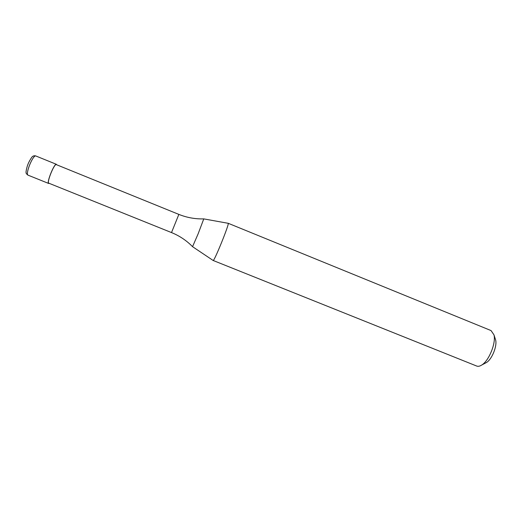 <?xml version="1.0" encoding="UTF-8"?>
<svg xmlns="http://www.w3.org/2000/svg" width="522" height="522" viewBox="0 0 522 522"><rect width="100%" height="100%" fill="white"/><g stroke="black" fill="none" stroke-linecap="round" stroke-linejoin="round"><path stroke-width="0.78" d="M49.218 183.352L48.683 183.47C46.295 183.131 54.099 163.543 56.324 164.299L56.728 164.782M192.533 246.658C186.543 240.538 179.535 235.84 171.51 232.577L48.8 183.183C46.484 182.857 54.053 163.856 56.206 164.587L178.857 214.398C186.902 217.628 195.202 219.123 203.763 218.888L228.205 223.305C229.582 223.69 213.981 262.142 213.126 260.465L192.546 246.671L198.112 233.882L203.776 218.881M213.126 260.465L476.71 366.046C478.139 366.607 479.829 366.255 481.773 365.008C488.99 360.728 496.187 342.941 493.969 334.85L491.052 330.576L228.166 223.272M485.277 363.149L486.524 362.49C491.965 359.26 497.296 346.066 495.632 339.966L495.195 338.621M48.683 183.47L27.881 175.098C26.909 174.159 27.444 170.903 29.473 165.337C31.92 159.412 33.943 156.254 35.535 155.856L56.422 164.326M171.51 232.577L178.85 214.405M27.881 175.098C26.426 173.904 25.846 173.076 26.146 172.612C25.513 172.815 27.372 165.135 27.881 164.574C28.469 162.309 32.416 155.869 32.677 156.456C33.297 155.837 34.289 155.647 35.653 155.882M495.632 339.966L493.969 334.85M486.524 362.49L481.773 365.008"/></g></svg>
